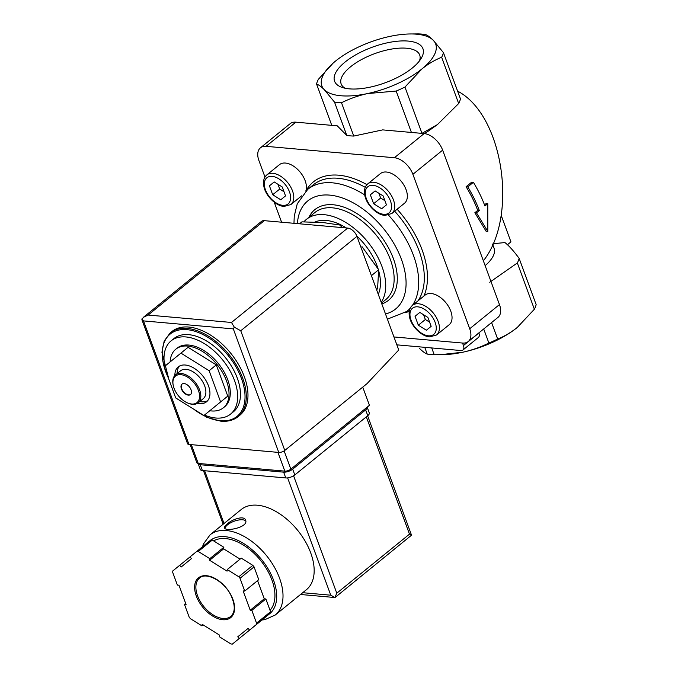<?xml version="1.0" encoding="UTF-8"?>
<svg xmlns="http://www.w3.org/2000/svg" width="678" height="678" viewBox="0 0 678 678"><rect width="100%" height="100%" fill="white"/><g stroke="black" fill="none" stroke-linecap="round" stroke-linejoin="round"><path stroke-width="1.02" d="M175.78 349.221L177.043 348.195A37.739 22.399 50.9 0 1 218.214 363.366A37.739 22.399 50.9 0 1 224.621 406.775L223.359 407.8A37.739 22.399 -129.1 0 0 222.511 372.442A37.739 22.399 -129.1 0 0 187.637 346.077A37.739 22.399 -129.1 0 0 175.78 349.221A37.739 22.399 -129.1 0 0 170.136 361.908M209.807 410.732A37.739 22.399 -129.1 0 0 211.502 410.944A37.739 22.399 -129.1 0 0 223.359 407.8M164.813 366.239A47.172 27.993 50.9 0 1 171.093 340.865A47.172 27.993 50.9 0 1 222.562 359.832A47.172 27.993 50.9 0 1 230.571 414.097A47.172 27.993 50.9 0 1 215.748 418.021A47.172 27.993 50.9 0 1 204.476 415.055M171.093 340.865L173.899 338.585A47.172 27.993 50.9 0 1 225.367 357.552A47.172 27.993 50.9 0 1 233.376 411.817L230.571 414.097M170.212 332.898L171.898 331.534A53.909 31.993 50.9 0 1 230.715 353.213A53.909 31.993 50.9 0 1 239.876 415.224L238.19 416.597A53.909 31.993 50.9 0 0 229.037 354.577A53.909 31.993 50.9 0 0 170.212 332.898L164.186 341.034L161.923 352.238L168.949 379.578M203.892 415.529L227.766 396.113L216.282 364.9L188.086 347.305L180.933 353.119L164.22 366.722L175.704 397.927L203.892 415.529L227.766 396.113M220.604 401.927L209.121 370.713L216.282 364.9M209.121 370.713L180.933 353.119M190.62 394.452A6.738 4 50.9 0 1 188.645 394.901A6.738 4 50.9 0 1 182.501 390.325A6.738 4 50.9 0 1 182.136 384.002M188.365 395.13A6.738 4 50.9 0 1 182.136 390.426A6.738 4 50.9 0 1 181.992 384.112A6.738 4 50.9 0 1 189.34 386.816A6.738 4 50.9 0 1 190.484 394.571A6.738 4 50.9 0 1 188.365 395.13M191.637 404.012A17.069 10.128 50.9 0 1 187.713 403.003A17.069 10.128 50.9 0 1 173.17 385.096A17.069 10.128 50.9 0 1 182.67 374.985A17.069 10.128 50.9 0 1 198.79 391.486A17.069 10.128 50.9 0 1 191.637 404.012M173.17 385.096L173.043 384.418A17.967 10.662 50.9 0 1 175.466 374.934A17.967 10.662 50.9 0 1 195.078 382.163A17.967 10.662 50.9 0 1 198.129 402.834A17.967 10.662 50.9 0 1 192.484 404.325A17.967 10.662 50.9 0 1 188.348 403.266L187.713 403.003M175.466 374.934L180.518 370.832A17.967 10.662 50.9 0 1 200.129 378.053A17.967 10.662 50.9 0 1 203.18 398.732L198.129 402.834M207.612 400.749A22.467 13.331 50.9 0 1 201.756 401.8A22.467 13.331 50.9 0 1 199.781 401.495M177.119 373.595A22.467 13.331 50.9 0 1 179.458 366.078M174.873 375.485A22.467 13.331 50.9 0 1 178.246 366.891A22.467 13.331 50.9 0 1 202.756 375.917A22.467 13.331 50.9 0 1 206.578 401.757A22.467 13.331 50.9 0 1 199.518 403.63A22.467 13.331 50.9 0 1 197.468 403.3M377.57 289.04L378.663 269.751L371.4 275.658M340.28 227.418L342.67 225.477L323.576 222.621L301.93 221.85L299.532 223.799M378.663 269.751L361.95 246.572M476.473 212.85L487.787 231.401L487.77 203.68L484.923 205.985A92.098 54.655 -129.1 0 0 473.38 182.331L467.761 186.891A92.098 54.655 50.9 0 1 479.312 210.544L476.473 212.85L474.863 212.714L477.702 210.409L479.312 210.544M507.458 244.716L510.949 241.885L501.186 215.333M493.016 243.724L504.932 242.571C508.898 245.648 513.636 250.911 519.136 258.36L536.162 304.634A67.393 27.086 159.8 0 1 534.366 309.244L517.238 327.491C510.958 332.491 504.432 336.339 497.66 339.051A67.393 27.086 159.8 0 1 488.88 343.034C480.677 347.119 471.981 350.179 462.777 352.221A60.647 24.374 159.8 0 1 443.37 354.636L440.429 354.704M518.382 326.542A60.647 24.374 159.8 0 1 517.314 327.432L517.238 327.491A60.647 24.374 159.8 0 1 462.777 352.221L440.429 354.696L434.208 354.713A67.393 27.086 159.8 0 1 427.233 354.094C425.064 353.272 422.479 351.357 419.47 348.365M474.863 212.714L486.101 231.257L487.787 231.401M484.507 204.883L486.16 203.536L487.77 203.68M467.761 186.891L466.083 186.738L471.693 182.179L473.38 182.331M466.083 186.738A89.852 53.325 50.9 0 1 477.702 210.409M457.608 91.132C503.203 114.836 518.619 216.375 483.363 260.827M409.343 33.976A60.647 24.374 159.8 0 1 433.234 40.248A60.647 24.374 159.8 0 1 422.072 68.825A60.647 24.374 159.8 0 1 367.603 93.556A60.647 24.374 159.8 0 1 324.304 89.699A60.647 24.374 159.8 0 1 335.398 61.181L335.466 61.122A60.647 24.374 159.8 0 1 389.935 36.392A60.647 24.374 159.8 0 1 409.343 33.976L418.504 33.9A67.393 27.086 159.8 0 1 425.479 34.519C427.64 35.341 430.225 37.256 433.234 40.248L443.446 52.655A67.393 27.086 159.8 0 1 441.649 57.257C434.878 59.969 428.352 63.825 422.072 68.825L404.952 87.072L421.97 133.346L437.386 124.625L458.675 103.531L441.649 57.257M519.136 258.36A67.393 27.086 159.8 0 1 517.339 262.971L534.366 309.244M492.686 244.478L494.067 248.25A44.926 18.06 159.8 0 1 485.143 265.649M489.736 282.26L517.339 262.971M491.592 322.567L497.66 339.051M437.081 124.845L429.742 130.091A44.926 18.06 159.8 0 1 424.377 133.591M443.446 52.655L460.472 98.929A67.393 27.086 159.8 0 1 458.675 103.531M404.952 87.072A67.393 27.086 159.8 0 1 396.172 91.055L367.603 93.556C358.416 95.59 349.712 98.657 341.5 102.734A67.393 27.086 159.8 0 1 334.517 102.115L324.304 89.699C321.304 86.716 318.711 84.809 316.55 83.979A67.393 27.086 159.8 0 1 318.346 79.368L333.22 63.02M412.377 67.961A47.07 18.916 159.8 0 1 341.941 87.369A47.07 18.916 159.8 0 1 372.239 47.214A47.07 18.916 159.8 0 1 421.326 58.164A47.07 18.916 159.8 0 1 412.377 67.961M483.711 328.974L488.88 343.034M431.716 347.95L434.208 354.713M424.742 347.322L427.233 354.094M396.172 91.055L411.402 132.439M316.55 83.979L331.771 125.362M396.859 344.848L460.955 350.543A6.288 3.729 -129.1 0 0 462.93 350.026A6.288 3.729 -129.1 0 0 463.455 345.543L462.54 343.051M462.93 350.026L478.371 337.483A6.288 3.729 -129.1 0 0 478.897 333L478.863 332.906M334.517 102.115L346.78 135.447A67.393 27.086 159.8 0 0 353.763 136.066L382.697 129.888L424.131 133.574A17.967 10.662 -129.1 0 1 442.649 150.152L499.466 304.583A17.967 10.662 -129.1 0 1 497.966 317.389L468.21 341.551A17.967 10.662 -129.1 0 0 469.71 328.745L412.894 174.322A17.967 10.662 -129.1 0 0 394.384 157.737L266.081 146.329A17.967 10.662 -129.1 0 0 260.437 147.821A17.967 10.662 -129.1 0 0 258.937 160.627L264.979 177.043M341.5 102.734L353.763 136.066M346.78 135.447L337.271 125.845L295.837 122.167A17.967 10.662 -129.1 0 0 290.184 123.659L260.437 147.821M393.952 336.949L462.565 343.051A17.967 10.662 -129.1 0 0 468.21 341.551M274.226 202.188L281.59 222.206M425.098 295.099A19.094 11.331 50.9 0 1 445.929 302.769A19.094 11.331 50.9 0 1 449.175 324.737L436.547 335A19.094 11.331 50.9 0 0 433.301 313.033A19.094 11.331 50.9 0 0 412.47 305.354L425.098 295.099M266.844 174.899C263.878 177.441 262.886 181.272 263.869 186.408C265.386 195.213 275.404 205.9 284.006 206.434L290.921 204.544A19.094 11.331 50.9 0 0 287.675 182.577A19.094 11.331 50.9 0 0 266.844 174.899L279.472 164.644A19.094 11.331 50.9 0 1 298.159 169.932A19.094 11.331 50.9 0 1 305.786 191.077M380.4 173.61A19.094 11.331 50.9 0 1 401.232 181.289A19.094 11.331 50.9 0 1 404.478 203.256L391.85 213.511A19.094 11.331 50.9 0 0 388.604 191.552A19.094 11.331 50.9 0 0 367.773 183.874L380.4 173.61M303.888 221.85A56.155 33.324 50.9 0 1 306.464 219.333A56.155 33.324 50.9 0 1 364.594 238.241A56.155 33.324 50.9 0 1 381.189 302.261M314.846 222.062A49.418 29.332 50.9 0 1 341.695 225.274M343.382 226.181A49.418 29.332 50.9 0 1 346.365 227.961M356.84 236.097A49.418 29.332 50.9 0 1 378.129 268.929M378.663 270.734A49.418 29.332 50.9 0 1 378.273 294.32M282.251 186.975L274.2 181.941L269.42 185.831L272.7 194.747L280.76 199.773L285.531 195.891L282.251 186.975M383.18 195.942L375.129 190.916L370.349 194.806L373.629 203.722L381.689 208.748L386.46 204.858L383.18 195.942M427.877 317.431L419.826 312.397L415.046 316.287L418.326 325.203L426.386 330.228L431.157 326.347L427.877 317.431M419.826 312.405L415.046 316.287M423.597 314.753L425.343 319.507L418.326 325.203M425.343 319.507L429.623 322.177M375.129 190.925L370.349 194.806M378.9 193.272L380.646 198.018L373.629 203.722M380.646 198.018L384.926 200.696M274.209 181.95L269.42 185.831M277.972 184.297L279.717 189.052L272.7 194.747M279.717 189.052L283.997 191.721M345.144 88.25A41.85 16.823 159.8 0 1 341.144 83.911A41.85 16.823 159.8 0 1 374.612 53.672A41.85 16.823 159.8 0 1 419.699 55.011A41.85 16.823 159.8 0 1 419.453 60.91M190.137 444.548L196.815 462.71A4.492 1.805 -20.2 0 0 198.23 463.43L284.828 471.134A4.492 1.805 -20.2 0 0 290.845 469.142L369.434 405.308L362.738 387.113M143.346 317.346L141.897 319.669L187.552 443.717A4.492 1.805 -20.2 0 0 188.959 444.446L278.768 452.429A4.492 1.805 -20.2 0 0 284.785 450.438L367.018 383.638L398.749 349.992L356.95 236.368A8.983 5.331 -129.1 0 0 347.695 228.079L264.293 220.664A8.983 5.331 -129.1 0 0 261.471 221.409L143.355 317.355L148.101 315.05L264.293 220.664M148.101 315.05L231.495 322.465L234.308 327.203L233.317 328.889L278.768 452.429M141.838 318.982L143.507 320.906L233.317 328.889M234.308 327.203L240.749 330.754L284.785 450.438M210.095 534.815A51.664 30.663 -129.1 0 1 266.471 555.587A51.664 30.663 -129.1 0 1 275.243 615.022L306.397 589.716A51.664 30.663 -129.1 0 0 297.625 530.281A51.664 30.663 -129.1 0 0 241.249 509.509L210.095 534.815L203.468 543.959L202.519 546.731M227.266 523.916C225.164 525.603 224.249 526.925 224.52 527.891C225.316 532.027 248.962 527.289 245.597 520.136C244.309 515.305 232.63 519.026 227.266 523.916M219.401 636.769L230.944 643.973A53.909 31.993 -129.1 0 0 232.351 644.1L239.19 638.532L237.775 636.786L248.114 628.37L249.529 630.116L256.369 624.54A53.909 31.993 -129.1 0 0 256.53 623.141L251.835 610.361L250.224 610.217L243.122 590.919L244.733 591.063L240.029 578.283A53.909 31.993 -129.1 0 0 238.792 576.758L227.249 569.554L227.062 571.156L209.621 560.265L209.807 558.664L198.264 551.46A53.909 31.993 -129.1 0 0 196.857 551.333L190.018 556.909L191.433 558.647L181.094 567.062L179.678 565.325L172.839 570.893A53.909 31.993 -129.1 0 0 172.67 572.291L177.373 585.072L178.975 585.216L186.077 604.513L184.475 604.378L189.179 617.15A53.909 31.993 -129.1 0 0 190.416 618.675L201.959 625.879L202.146 624.285L219.587 635.167L219.401 636.769M249.529 630.116L270.403 613.141A53.909 31.993 -129.1 0 0 270.564 611.742L256.53 623.141M210.968 539.942A47.172 27.993 -129.1 0 1 261.589 559.545A47.172 27.993 -129.1 0 1 270.403 613.115L256.369 624.54M253.216 627.116L232.351 644.1M240.08 559.121L223.655 548.866L223.842 547.265L212.299 540.061A53.909 31.993 -129.1 0 0 210.892 539.934L196.857 551.333M212.299 540.061L198.264 551.46M244.733 591.063L258.767 579.665L254.064 566.884A53.909 31.993 -129.1 0 0 252.826 565.359L238.792 576.758M254.064 566.884L240.029 578.283M270.564 611.742L265.869 598.962L264.259 598.818L257.572 580.631M252.826 565.359L241.275 558.155L227.249 569.554M287.616 477.888L330.771 595.199L334.864 597.462L336.788 593.199L409.487 534.154L411.529 535.188L367.62 415.8M411.529 535.188L335.008 597.538L300.524 594.487M270.039 610.302A44.926 26.662 -129.1 0 0 260.547 560.375A44.926 26.662 -129.1 0 0 213.629 540.891M265.869 598.962L251.835 610.361M264.259 598.818L250.224 610.217M223.655 548.866L209.621 560.265M223.842 547.265L209.807 558.664M190.026 556.918L179.678 565.325M185.67 603.403L184.475 604.378M203.154 624.913L201.959 625.879M248.123 628.379L237.775 636.786M253.225 627.133L239.19 638.532M198.146 463.642A6.738 2.712 159.8 0 0 200.256 464.735L283.65 472.151A6.738 2.712 159.8 0 0 292.676 469.159L365.645 409.885A6.738 2.712 159.8 0 0 367.171 407.147L369.29 412.919A6.738 2.712 159.8 0 1 367.781 415.673L294.803 474.947A6.738 2.712 159.8 0 1 285.785 477.939L202.383 470.524A6.738 2.712 159.8 0 1 200.273 469.43L198.146 463.642A6.738 2.712 159.8 0 1 198.086 463.421M245.775 521.001A11.229 4.517 -20.2 0 0 237.8 520.179A11.229 4.517 -20.2 0 0 227.588 524.789A11.229 4.517 -20.2 0 0 224.969 528.45M168.288 377.79A53.011 31.459 50.9 0 1 183.662 329.525A53.011 31.459 50.9 0 1 240.724 376.587A53.011 31.459 50.9 0 1 220.401 420.758A53.011 31.459 50.9 0 1 193.823 409.241M463.455 345.543L478.897 333M266.081 146.329L295.837 122.167M394.384 157.737L424.131 133.574M412.894 174.322L442.649 150.152M469.71 328.745L499.466 304.583M397.13 209.231A80.868 47.994 50.9 0 1 423.877 296.091M409.266 311.227A80.868 47.994 50.9 0 1 404.952 312.863M305.931 190.942A80.868 47.994 50.9 0 1 366.951 184.645M364.705 194.917A78.623 46.655 50.9 0 0 307.736 189.365L313.355 184.806A78.623 46.655 50.9 0 1 365.247 187.323M394.681 211.214A78.623 46.655 50.9 0 1 417.995 300.871M388.519 215.155A78.623 46.655 50.9 0 1 412.377 305.431M410.207 308.219A78.623 46.655 50.9 0 1 406.876 311.414L409.868 308.982M297.413 223.613A69.639 41.324 50.9 0 1 376.773 221.028A69.639 41.324 50.9 0 1 385.502 313.982M308.897 217.358A58.401 34.663 50.9 0 1 377.485 231.749A58.401 34.663 50.9 0 1 381.807 303.939M306.464 219.333L314.889 212.494A56.155 33.324 50.9 0 1 376.163 235.08A56.155 33.324 50.9 0 1 385.697 299.676L381.494 303.091M282.802 205.341A16.848 10.001 50.9 0 1 264.395 182.696A16.848 10.001 50.9 0 1 285.235 184.552A16.848 10.001 50.9 0 1 282.802 205.341M383.731 214.307A16.848 10.001 50.9 0 1 365.323 191.671A16.848 10.001 50.9 0 1 386.163 193.518A16.848 10.001 50.9 0 1 383.731 214.307M428.428 335.796A16.848 10.001 50.9 0 1 410.021 313.151A16.848 10.001 50.9 0 1 430.861 314.999A16.848 10.001 50.9 0 1 428.428 335.796M143.507 320.906L188.959 444.446M240.749 330.754L356.95 236.368M231.495 322.465L347.695 228.079M284.828 471.134L277.921 452.353M290.845 469.142L284.133 450.904M198.23 463.43L191.315 444.658M196.323 596.089A25.611 15.196 -129.1 0 0 230.757 617.59A25.611 15.196 -129.1 0 0 216.731 579.47A25.611 15.196 -129.1 0 0 196.323 596.089M409.487 534.154L366.323 416.86M336.788 593.199L293.591 475.795M224.037 523.492L204.62 470.727M330.771 595.199L302.727 592.699M269.03 614.26A47.172 27.993 -129.1 0 0 270.191 613.319M197.518 595.691A24.713 14.662 -129.1 0 0 230.74 616.438C235.266 612.327 235.393 605.446 231.13 595.776C224.393 581.054 205.976 571.588 199.586 578.08A24.713 14.662 -129.1 0 0 197.518 595.691M365.645 409.885L367.781 415.673M292.676 469.159L294.803 474.947M283.65 472.151L285.785 477.939M200.256 464.735L202.383 470.524M192.23 408.249L206.697 417.25L220.884 421.199C227.833 421.784 233.605 420.25 238.19 416.597M387.409 319.16L406.876 311.414M307.736 189.365L297.252 203.798L294.26 216.146L293.964 223.299M290.921 204.544L301.617 195.849M367.773 183.874C364.806 186.408 363.815 190.247 364.798 195.383C366.315 204.18 376.332 214.867 384.935 215.409L391.85 213.511M412.47 305.354C409.504 307.888 408.512 311.727 409.495 316.863C411.012 325.669 421.03 336.356 429.632 336.89L436.547 335M223.155 524.204L203.442 470.617M275.243 615.022L264.937 619.633L261.979 619.997"/></g></svg>
